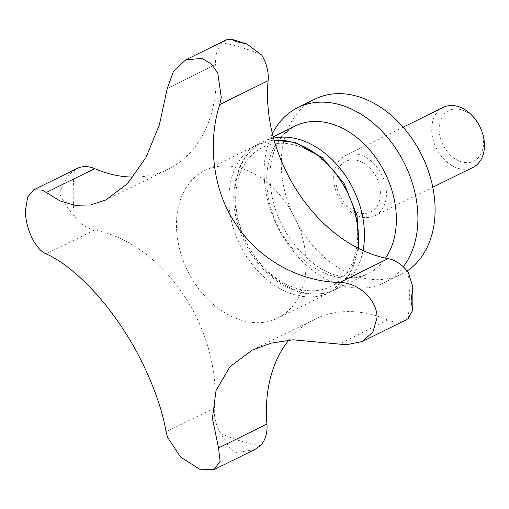 <?xml version="1.0" encoding="UTF-8"?>
<svg xmlns="http://www.w3.org/2000/svg" width="509" height="509" viewBox="0 0 509 509"><rect width="100%" height="100%" fill="white"/><g stroke="black" fill="none" stroke-linecap="round" stroke-linejoin="round"><path stroke-width="0.38" stroke-dasharray="2.54 1.91" d="M254.729 449.555L234.554 452.978C229.604 447.996 225.054 441.538 220.9 433.611A33.479 24.324 63.7 0 1 214.435 414.256A33.479 24.324 63.7 0 1 214.461 407.964A139.491 101.355 -116.3 0 0 94.458 230.017A33.479 24.324 63.7 0 1 74.282 216.185C68.486 209.364 63.561 201.768 59.496 193.382C63.631 181.745 68.613 173.976 74.441 170.07A33.479 24.324 63.7 0 1 77.069 168.473M241.552 168.479A82.299 59.795 -116.3 0 0 204.885 170.509A82.299 59.795 -116.3 0 0 179.289 247.762A82.299 59.795 -116.3 0 0 241.024 320.167A82.299 59.795 -116.3 0 0 277.691 318.138A82.299 59.795 -116.3 0 0 303.281 240.884A82.299 59.795 -116.3 0 0 241.552 168.479M296.893 145.676A77.419 56.251 -116.3 0 0 235.673 198.325A77.419 56.251 -116.3 0 0 296.397 288.374A77.419 56.251 -116.3 0 0 357.617 235.724A77.419 56.251 -116.3 0 0 296.893 145.676M272.417 133.702A97.645 70.948 -116.3 0 0 340.686 285.135A97.645 70.948 -116.3 0 0 384.187 282.724A97.645 70.948 -116.3 0 0 403.281 266.805M315.007 99.096A97.645 70.948 -116.3 0 0 284.639 190.748A97.645 70.948 -116.3 0 0 357.878 276.661A97.645 70.948 -116.3 0 0 401.378 274.249A97.645 70.948 -116.3 0 0 407.117 270.941M133.173 177.081A139.491 101.355 -116.3 0 0 168.021 169.293A139.491 101.355 -116.3 0 0 215.657 64.592A33.479 24.324 63.7 0 1 222.261 42.947L226.34 39.836M405.501 320.174A33.479 24.324 63.7 0 1 393.279 321.663A33.479 24.324 63.7 0 1 387.903 320.015A139.491 101.355 -116.3 0 0 314.556 319.353A139.491 101.355 -116.3 0 0 288.819 340.139M443.282 107.38A33.479 24.324 -116.3 0 0 432.873 138.804A33.479 24.324 -116.3 0 0 457.979 168.263A33.479 24.324 -116.3 0 0 472.899 167.436M359.965 216.599A33.479 24.324 63.7 0 1 334.852 187.14A33.479 24.324 63.7 0 1 345.267 155.716A33.479 24.324 63.7 0 1 360.181 154.889A33.479 24.324 63.7 0 1 385.294 184.347A33.479 24.324 63.7 0 1 374.879 215.771A33.479 24.324 63.7 0 1 359.965 216.599M461.434 109.817A28.192 20.487 -116.3 0 0 439.14 128.993A28.192 20.487 -116.3 0 0 461.256 161.786A28.192 20.487 -116.3 0 0 483.55 142.615A28.192 20.487 -116.3 0 0 461.434 109.817M358.285 160.691A28.192 20.487 -116.3 0 0 335.991 179.862A28.192 20.487 -116.3 0 0 358.101 212.654A28.192 20.487 -116.3 0 0 380.395 193.484A28.192 20.487 -116.3 0 0 358.285 160.691M220.9 433.611A213.424 155.067 -116.3 0 0 240.604 441.01A213.424 155.067 -116.3 0 0 260.315 445.699M274.135 140.21A82.299 59.795 -116.3 0 0 257.236 144.696A82.299 59.795 -116.3 0 0 231.64 221.943A82.299 59.795 -116.3 0 0 293.375 294.355A82.299 59.795 -116.3 0 0 330.036 292.319A82.299 59.795 -116.3 0 0 357.872 248.08M273.568 138.155A82.299 59.795 -116.3 0 0 263.255 141.725A82.299 59.795 -116.3 0 0 237.658 218.978A82.299 59.795 -116.3 0 0 299.387 291.39A82.299 59.795 -116.3 0 0 336.055 289.354A82.299 59.795 -116.3 0 0 363.032 250.581M273.206 136.819L263.255 141.725C239.077 153.152 228.191 186.529 236.526 219.653C244.085 252.833 269.961 283.392 297.975 291.555C311.667 295.672 324.36 294.94 336.055 289.354L367.95 273.626C358.864 278.2 348.124 278.703 335.73 275.134C308.219 267.549 279.231 233.313 272.258 197.441C268.637 179.442 269.388 163.682 274.516 150.174C277.672 140.312 284.55 132.251 295.144 125.997A82.299 59.795 -116.3 0 0 269.547 203.25A82.299 59.795 -116.3 0 0 331.283 275.662A82.299 59.795 -116.3 0 0 367.95 273.626A82.299 59.795 -116.3 0 0 385.542 258.114M261.677 55.036A213.424 155.067 -116.3 0 0 241.972 47.636A213.424 155.067 -116.3 0 0 222.261 42.947M387.903 320.015L339.516 343.874M214.461 407.964L166.074 431.829M215.657 64.592L167.27 88.451M94.458 230.017L46.077 253.876M408.135 318.577A213.424 155.067 -116.3 0 0 408.294 272.461M74.441 170.07A213.424 155.067 -116.3 0 0 74.282 216.185M204.885 170.509L257.236 144.696L274.09 140.051M345.267 155.716L403.16 127.167M374.879 215.771L432.771 187.223M252.445 349.982L314.556 319.353M105.917 199.922L168.021 169.293M384.187 282.724L401.378 274.249M358.699 248.5L349.161 275.057L330.036 292.319L277.691 318.138"/><path stroke-width="0.76" d="M200.508 469.769L214.085 469.597L220.098 461.351L218.533 447.914L212.418 418.385L216.032 390.556L229.973 366.665L252.445 349.982L271.367 343.111L293.031 339.802L346.419 344.771L362.128 341.564L372.855 332.148L377.004 317.991C377.525 299.769 358.158 282.501 339.726 282.495C299.26 281.636 258.108 259.52 234.687 222.427C212.896 189.819 207.475 142.043 219.729 104.542L221.275 97.499L217.788 73.092L211.171 63.86L201.946 58.395L185.696 59.877L173.518 71.165L167.27 88.451L159.368 124.896L145.962 157.561L127.352 183.749L105.917 199.922L90.678 204.974L75.071 205.292L59.986 200.915L42.438 190.092L33.696 189.863L27.753 196.919L25.45 210.172C25.132 228.293 35.757 249.868 46.077 253.876C68.524 263.624 98.294 291.345 122.389 328.108C144.282 360.665 161.366 402.695 166.074 431.829L167.576 437.371L180.6 457.069L200.508 469.769M403.281 266.805A97.645 70.948 -116.3 0 0 409.567 175.064A97.645 70.948 -116.3 0 0 341.316 105.159A97.645 70.948 -116.3 0 0 297.816 107.577A97.645 70.948 -116.3 0 0 272.417 133.702M407.117 270.941A97.645 70.948 -116.3 0 0 430.62 178.265A97.645 70.948 -116.3 0 0 358.508 96.685A97.645 70.948 -116.3 0 0 315.007 99.096L297.816 107.577M185.69 59.877L226.34 39.836L231.633 39.231L235.991 41.604L246.75 43.908L261.677 55.036A33.479 24.324 63.7 0 1 268.135 74.39A33.479 24.324 63.7 0 1 268.116 80.683A139.491 101.355 -116.3 0 0 388.113 258.629A33.479 24.324 63.7 0 1 408.294 272.461L412.869 286.911L411.043 301.201L412.818 310.076L408.135 318.577A33.479 24.324 63.7 0 1 405.501 320.174L362.128 341.564M33.696 189.863L77.069 168.473A33.479 24.324 63.7 0 1 89.298 166.984A33.479 24.324 63.7 0 1 94.674 168.632A139.491 101.355 -116.3 0 0 133.173 177.081M432.771 187.223L472.899 167.436A33.479 24.324 -116.3 0 0 483.308 136.011A33.479 24.324 -116.3 0 0 458.195 106.553A33.479 24.324 -116.3 0 0 443.282 107.38L403.16 127.167M288.819 340.139A139.491 101.355 -116.3 0 0 266.92 424.054A33.479 24.324 63.7 0 1 260.315 445.699L254.729 449.555L214.085 469.597M357.872 248.08A82.299 59.795 -116.3 0 0 293.903 142.66A82.299 59.795 -116.3 0 0 274.135 140.21M363.032 250.581A82.299 59.795 -116.3 0 0 299.922 139.695A82.299 59.795 -116.3 0 0 273.568 138.155M385.542 258.114A82.299 59.795 -116.3 0 0 388.73 181.325A82.299 59.795 -116.3 0 0 331.811 123.967A82.299 59.795 -116.3 0 0 295.144 125.997L273.206 136.819M94.674 168.632L46.287 192.491M268.116 80.683L219.729 104.542M266.92 424.054L218.533 447.914M388.113 258.629L339.726 282.495M358.699 248.5L357.095 215.829L344.224 183.673L322.382 157.682L295.315 142.495L274.09 140.051M246.75 43.908L231.633 39.231M412.818 310.076L412.869 286.911"/></g></svg>
